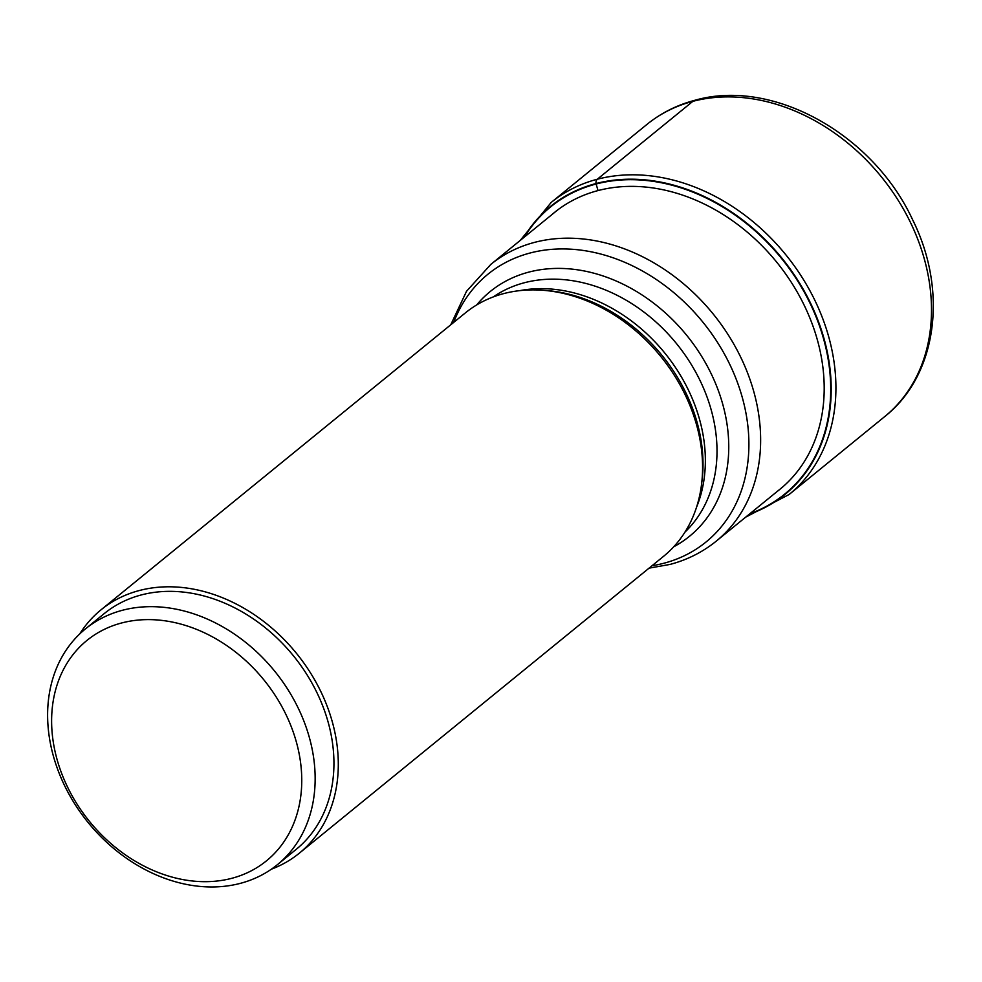 <?xml version="1.0" encoding="UTF-8"?>
<svg xmlns="http://www.w3.org/2000/svg" width="982" height="982" viewBox="0 0 982 982"><rect width="100%" height="100%" fill="white"/><g stroke="black" fill="none" stroke-linecap="round" stroke-linejoin="round"><path stroke-width="1.47" d="M524.486 236.969A185.267 146.392 50.8 0 1 596 184.039A185.267 146.392 50.8 0 1 811.353 306.003A185.267 146.392 50.8 0 1 749.978 513.647M299.338 853.174L663.623 556.278A156.96 124.027 -129.2 0 0 701.504 484.74A156.96 124.027 -129.2 0 0 543.021 290.279A156.96 124.027 -129.2 0 0 503.729 293.593A156.96 124.027 -129.2 0 0 465.308 312.939L101.011 609.834A156.96 124.027 50.8 0 1 139.444 590.489A156.96 124.027 50.8 0 1 311.932 675.235A156.96 124.027 50.8 0 1 299.338 853.174A156.96 124.027 50.8 0 1 271.376 869.193M79.677 633.979A156.96 124.027 50.8 0 1 101.011 609.834M277.415 864.663L296.208 849.344A152.014 120.123 -129.2 0 0 308.409 677.015A152.014 120.123 -129.2 0 0 141.359 594.92A152.014 120.123 -129.2 0 0 104.141 613.664L85.348 628.983A152.014 120.123 50.8 0 1 122.566 610.239A152.014 120.123 50.8 0 1 301.523 715.338A152.014 120.123 50.8 0 1 277.415 864.663A152.014 120.123 50.8 0 1 240.197 883.395A152.014 120.123 50.8 0 1 61.24 778.296A152.014 120.123 50.8 0 1 85.348 628.983M231.678 878.338A142.132 112.304 50.8 0 1 64.358 780.076A142.132 112.304 50.8 0 1 121.694 622.956A142.132 112.304 50.8 0 1 289.015 721.218A142.132 112.304 50.8 0 1 231.678 878.338M692.875 101.33A188.36 148.834 -129.2 0 0 646.77 124.554L551.184 202.452A188.36 148.834 50.8 0 1 597.289 179.24A188.36 148.834 50.8 0 1 804.283 280.938A188.36 148.834 50.8 0 1 789.172 494.462L884.745 416.564A188.36 148.834 -129.2 0 0 899.868 203.041A188.36 148.834 -129.2 0 0 692.875 101.33L597.289 179.24A5.929 3.425 75.3 0 0 595.976 183.56L598.05 190.618M749.18 514.298A185.672 146.711 -129.2 0 0 812.102 306.445A185.672 146.711 -129.2 0 0 595.976 183.56A185.672 146.711 -129.2 0 0 523.688 237.607M551.774 214.727A178.515 141.052 50.8 0 1 598.038 190.569A178.515 141.052 -129.2 0 1 795.297 288.757A178.515 141.052 -129.2 0 1 777.265 491.405M556.954 210.504L490.84 264.379A178.466 141.015 50.8 0 1 534.539 242.382A178.466 141.015 50.8 0 1 534.662 242.345A178.466 141.015 50.8 0 1 730.694 338.815A178.466 141.015 50.8 0 1 716.332 541.07L782.445 487.182M652.023 565.73A172.672 136.437 -129.2 0 0 663.636 563.312A172.672 136.437 -129.2 0 0 663.758 563.275A172.672 136.437 -129.2 0 0 733.444 372.448A172.672 136.437 -129.2 0 0 530.255 252.963A172.672 136.437 -129.2 0 0 530.133 253A172.672 136.437 -129.2 0 0 453.709 322.391M476.663 304.948A157.807 124.689 50.8 0 1 528.709 272.137A157.807 124.689 50.8 0 1 528.819 272.112A157.807 124.689 50.8 0 1 708.132 367.698A157.807 124.689 50.8 0 1 673.75 546.765M684.957 532.121A152.014 120.123 -129.2 0 0 688.947 360.762A152.014 120.123 -129.2 0 0 524.425 282.73A152.014 120.123 -129.2 0 0 524.314 282.755A152.014 120.123 -129.2 0 0 493.271 296.92M520.006 290.598A152.014 120.123 50.8 0 1 664.704 352.919A152.014 120.123 50.8 0 1 696.545 507.215M701.504 484.74L701.958 481.18A153.867 121.584 -129.2 0 0 546.593 290.549L543.021 290.279M745.694 517.146L789.172 494.462M551.184 202.452L520.19 240.455M884.745 416.564C937.356 375.112 948.096 290.647 912.609 219.747C873.182 134.374 772.822 77.934 694.986 100.25C676.966 104.988 660.886 113.09 646.77 124.554M490.84 264.379L466.524 291.286L450.75 324.797M649.065 568.148L670.006 564.429C687.302 559.875 702.744 552.08 716.332 541.07"/></g></svg>
